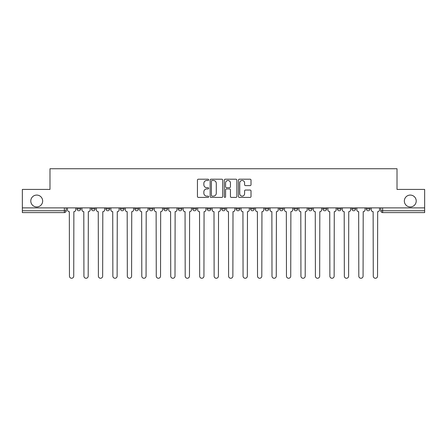 <?xml version="1.0" encoding="UTF-8"?>
<svg xmlns="http://www.w3.org/2000/svg" width="447" height="447" viewBox="0 0 447 447"><rect width="100%" height="100%" fill="white"/><g stroke="black" fill="none" stroke-linecap="round" stroke-linejoin="round"><path stroke-width="0.67" d="M208.66 179.839A0.637 0.637 0 0 0 208.023 179.202L198.351 179.202A0.911 0.911 0 0 0 197.445 180.113L197.445 196.496A0.911 0.911 0 0 0 198.351 197.406L208.023 197.406A0.637 0.637 0 0 0 208.66 196.769A0.637 0.637 0 0 0 208.023 196.132L206.771 196.132A2.911 2.911 0 0 1 203.86 193.221L203.86 191.858A2.911 2.911 0 0 1 206.771 188.941L208.023 188.941A0.637 0.637 0 0 0 208.66 188.304A0.637 0.637 0 0 0 208.023 187.667L206.771 187.667A2.911 2.911 0 0 1 203.86 184.756L203.86 183.393A2.911 2.911 0 0 1 206.771 180.476L208.023 180.476A0.637 0.637 0 0 0 208.66 179.839M404.339 201.01A5.934 5.934 0 0 0 410.273 206.944A5.934 5.934 0 0 0 416.213 201.01A5.934 5.934 0 0 0 410.273 195.076A5.934 5.934 0 0 0 404.339 201.01M30.787 201.01A5.934 5.934 0 0 0 36.727 206.944A5.934 5.934 0 0 0 42.661 201.01A5.934 5.934 0 0 0 36.727 195.076A5.934 5.934 0 0 0 30.787 201.01M221.645 207.872L221.645 208.894L225.355 208.894A1.855 1.855 0 0 1 223.5 210.749A1.855 1.855 0 0 1 221.645 208.894L221.645 207.872M207.179 207.872L207.179 208.894L210.889 208.894A1.855 1.855 0 0 1 209.034 210.749A1.855 1.855 0 0 1 207.179 208.894L207.179 207.872M134.843 208.894L134.843 207.872L134.843 208.894A1.855 1.855 0 0 0 136.698 210.749A1.855 1.855 0 0 1 134.843 208.894L138.553 208.894A1.855 1.855 0 0 1 136.698 210.749M105.905 207.872L105.905 208.894L109.616 208.894A1.855 1.855 0 0 1 107.761 210.749A1.855 1.855 0 0 1 105.905 208.894L105.905 207.872M91.439 208.894L91.439 207.872L91.439 208.894A1.855 1.855 0 0 0 93.294 210.749A1.855 1.855 0 0 1 91.439 208.894L95.15 208.894A1.855 1.855 0 0 1 93.294 210.749A1.855 1.855 0 0 0 95.15 208.894A1.855 1.855 0 0 1 93.294 210.749M76.973 208.894L76.973 207.872L76.973 208.894A1.855 1.855 0 0 0 78.828 210.749A1.855 1.855 0 0 1 76.973 208.894L80.683 208.894A1.855 1.855 0 0 1 78.828 210.749A1.855 1.855 0 0 0 80.683 208.894A1.855 1.855 0 0 1 78.828 210.749M250.102 185.622A0.911 0.911 0 0 0 251.013 184.712L251.013 180.113A0.911 0.911 0 0 0 250.102 179.202L239.363 179.202A0.911 0.911 0 0 0 238.452 180.113L238.452 196.496A0.911 0.911 0 0 0 239.363 197.406L250.102 197.406A0.911 0.911 0 0 0 251.013 196.496L251.013 190.947A0.911 0.911 0 0 0 250.102 190.036L245.504 190.036A0.911 0.911 0 0 0 244.598 190.947L244.598 193.702A2.436 2.436 0 0 1 242.162 196.132A2.436 2.436 0 0 1 239.726 193.702L239.726 182.912A2.436 2.436 0 0 1 242.162 180.476A2.436 2.436 0 0 1 244.598 182.912L244.598 184.712A0.911 0.911 0 0 0 245.504 185.622L250.102 185.622M22.35 207.872L22.35 189.416L49.986 189.416L49.986 168.737L397.014 168.737L397.014 189.416L424.65 189.416L424.65 207.872L22.35 207.872L22.35 210.749L66.217 210.749L66.217 207.872M222.701 180.113A0.911 0.911 0 0 0 221.796 179.202L211.051 179.202A0.911 0.911 0 0 0 210.14 180.113L210.14 196.496A0.911 0.911 0 0 0 211.051 197.406L221.796 197.406A0.911 0.911 0 0 0 222.701 196.496L222.701 180.113M225.204 179.202L235.949 179.202A0.911 0.911 0 0 1 236.86 180.113L236.86 196.496A0.911 0.911 0 0 1 235.949 197.406L231.35 197.406A0.911 0.911 0 0 1 230.44 196.496L230.44 189.852A0.911 0.911 0 0 0 229.529 188.941L226.484 188.941A0.911 0.911 0 0 0 225.573 189.852L225.573 196.769A0.637 0.637 0 0 1 224.936 197.406A0.637 0.637 0 0 1 224.299 196.769L224.299 180.113A0.911 0.911 0 0 1 225.204 179.202M380.783 207.872L380.783 210.749L424.65 210.749L424.65 212.604L382.638 212.604A1.855 1.855 0 0 1 380.783 210.749A1.855 1.855 0 0 0 382.638 212.604L382.638 207.872M424.65 207.872L424.65 210.749M66.217 210.749A1.855 1.855 0 0 1 64.362 212.604A1.855 1.855 0 0 0 66.217 210.749A1.855 1.855 0 0 1 64.362 212.604L22.35 212.604L22.35 210.749M370.027 207.872L370.027 208.894A1.855 1.855 0 0 1 368.172 210.749A1.855 1.855 0 0 1 366.317 208.894L370.027 208.894A1.855 1.855 0 0 1 368.172 210.749A1.855 1.855 0 0 0 370.027 208.894L370.027 207.872M366.317 207.872L366.317 208.894M355.561 207.872L355.561 208.894A1.855 1.855 0 0 1 353.706 210.749A1.855 1.855 0 0 1 351.85 208.894L355.561 208.894L355.561 207.872M351.85 207.872L351.85 208.894M341.095 207.872L341.095 208.894A1.855 1.855 0 0 1 339.239 210.749A1.855 1.855 0 0 1 337.384 208.894L341.095 208.894M337.384 207.872L337.384 208.894M326.623 207.872L326.623 208.894A1.855 1.855 0 0 1 324.768 210.749A1.855 1.855 0 0 1 322.918 208.894L326.623 208.894L326.623 207.872M322.918 207.872L322.918 208.894M312.157 207.872L312.157 208.894A1.855 1.855 0 0 1 310.302 210.749A1.855 1.855 0 0 1 308.447 208.894L312.157 208.894L312.157 207.872M308.447 207.872L308.447 208.894M297.691 207.872L297.691 208.894A1.855 1.855 0 0 1 295.836 210.749A1.855 1.855 0 0 1 293.981 208.894L297.691 208.894M293.981 207.872L293.981 208.894M283.225 207.872L283.225 208.894A1.855 1.855 0 0 1 281.37 210.749A1.855 1.855 0 0 1 279.515 208.894L283.225 208.894M279.515 207.872L279.515 208.894M268.759 207.872L268.759 208.894A1.855 1.855 0 0 1 266.904 210.749A1.855 1.855 0 0 1 265.049 208.894A1.855 1.855 0 0 0 266.904 210.749M265.049 207.872L265.049 208.894L268.759 208.894M254.287 207.872L254.287 208.894A1.855 1.855 0 0 1 252.432 210.749A1.855 1.855 0 0 1 250.577 208.894L254.287 208.894L254.287 207.872M250.577 207.872L250.577 208.894M239.821 207.872L239.821 208.894A1.855 1.855 0 0 1 237.966 210.749A1.855 1.855 0 0 1 236.111 208.894L239.821 208.894A1.855 1.855 0 0 1 237.966 210.749A1.855 1.855 0 0 0 239.821 208.894L239.821 207.872M236.111 207.872L236.111 208.894M225.355 207.872L225.355 208.894M210.889 207.872L210.889 208.894L210.889 207.872M196.423 207.872L196.423 208.894A1.855 1.855 0 0 1 194.568 210.749A1.855 1.855 0 0 1 192.713 208.894L196.423 208.894L196.423 207.872M192.713 207.872L192.713 208.894M181.951 207.872L181.951 208.894A1.855 1.855 0 0 1 180.096 210.749A1.855 1.855 0 0 1 178.241 208.894L181.951 208.894M178.241 207.872L178.241 208.894M167.485 207.872L167.485 208.894A1.855 1.855 0 0 1 165.63 210.749A1.855 1.855 0 0 1 163.775 208.894L167.485 208.894M163.775 207.872L163.775 208.894M153.019 207.872L153.019 208.894A1.855 1.855 0 0 1 151.164 210.749A1.855 1.855 0 0 1 149.309 208.894L153.019 208.894A1.855 1.855 0 0 1 151.164 210.749A1.855 1.855 0 0 0 153.019 208.894M149.309 207.872L149.309 208.894M138.553 207.872L138.553 208.894M124.082 207.872L124.082 208.894A1.855 1.855 0 0 1 122.232 210.749A1.855 1.855 0 0 1 120.377 208.894L124.082 208.894A1.855 1.855 0 0 1 122.232 210.749A1.855 1.855 0 0 0 124.082 208.894L124.082 207.872M120.377 207.872L120.377 208.894M109.616 207.872L109.616 208.894L109.616 207.872M95.15 207.872L95.15 208.894L95.15 207.872M80.683 207.872L80.683 208.894L80.683 207.872M212.051 180.476A0.637 0.637 0 0 0 211.414 181.113L211.414 195.495A0.637 0.637 0 0 0 212.051 196.132L213.375 196.132A2.911 2.911 0 0 0 216.287 193.221L216.287 183.393A2.911 2.911 0 0 0 213.375 180.476L212.051 180.476M230.44 182.957A2.436 2.436 0 0 0 228.004 180.521A2.436 2.436 0 0 0 225.573 182.957L225.573 186.757A0.911 0.911 0 0 0 226.484 187.667L229.529 187.667A0.911 0.911 0 0 0 230.44 186.757L230.44 182.957M67.469 209.822L67.469 207.872L67.469 209.822A1.855 1.855 0 0 0 69.324 211.677L69.464 276.129A2.134 2.134 0 0 0 71.593 278.263A2.134 2.134 0 0 0 73.727 276.129L73.867 211.677A1.855 1.855 0 0 0 75.722 209.822L75.722 207.872L75.722 209.822M69.324 211.677L69.464 276.129M73.727 276.129L73.867 211.677M81.935 209.822L81.935 207.872L81.935 209.822A1.855 1.855 0 0 0 83.79 211.677L83.93 276.129A2.134 2.134 0 0 0 86.059 278.263A2.134 2.134 0 0 0 88.193 276.129L88.333 211.677A1.855 1.855 0 0 0 90.188 209.822L90.188 207.872L90.188 209.822M96.401 209.822L96.401 207.872L96.401 209.822A1.855 1.855 0 0 0 98.256 211.677L98.396 276.129A2.134 2.134 0 0 0 100.53 278.263A2.134 2.134 0 0 0 102.659 276.129L102.799 211.677A1.855 1.855 0 0 0 104.654 209.822L104.654 207.872L104.654 209.822M83.79 211.677L83.93 276.129M88.193 276.129L88.333 211.677M98.256 211.677L98.396 276.129M102.659 276.129L102.799 211.677M110.867 209.822L110.867 207.872L110.867 209.822A1.855 1.855 0 0 0 112.722 211.677L112.862 276.129A2.134 2.134 0 0 0 114.996 278.263A2.134 2.134 0 0 0 117.131 276.129L117.27 211.677A1.855 1.855 0 0 0 119.125 209.822L119.125 207.872L119.125 209.822M125.339 209.822L125.339 207.872L125.339 209.822A1.855 1.855 0 0 0 127.188 211.677L127.328 276.129A2.134 2.134 0 0 0 129.462 278.263A2.134 2.134 0 0 0 131.597 276.129L131.736 211.677A1.855 1.855 0 0 0 133.592 209.822L133.592 207.872L133.592 209.822M139.805 209.822L139.805 207.872L139.805 209.822A1.855 1.855 0 0 0 141.66 211.677L141.8 276.129A2.134 2.134 0 0 0 143.928 278.263A2.134 2.134 0 0 0 146.063 276.129L146.203 211.677A1.855 1.855 0 0 0 148.058 209.822L148.058 207.872L148.058 209.822M112.722 211.677L112.862 276.129M117.131 276.129L117.27 211.677M127.188 211.677L127.328 276.129M131.597 276.129L131.736 211.677M141.66 211.677L141.8 276.129M146.063 276.129L146.203 211.677M154.271 209.822L154.271 207.872L154.271 209.822A1.855 1.855 0 0 0 156.126 211.677L156.266 276.129A2.134 2.134 0 0 0 158.4 278.263A2.134 2.134 0 0 0 160.529 276.129L160.669 211.677A1.855 1.855 0 0 0 162.524 209.822L162.524 207.872L162.524 209.822M156.126 211.677L156.266 276.129M160.529 276.129L160.669 211.677M168.737 209.822L168.737 207.872L168.737 209.822A1.855 1.855 0 0 0 170.592 211.677L170.732 276.129A2.134 2.134 0 0 0 172.866 278.263A2.134 2.134 0 0 0 175 276.129L175.135 211.677A1.855 1.855 0 0 0 176.99 209.822L176.99 207.872L176.99 209.822M170.592 211.677L170.732 276.129M175 276.129L175.135 211.677M183.203 209.822L183.203 207.872L183.203 209.822A1.855 1.855 0 0 0 185.058 211.677L185.198 276.129A2.134 2.134 0 0 0 187.332 278.263A2.134 2.134 0 0 0 189.467 276.129L189.606 211.677A1.855 1.855 0 0 0 191.461 209.822L191.461 207.872L191.461 209.822M185.058 211.677L185.198 276.129M189.467 276.129L189.606 211.677M197.675 209.822L197.675 207.872L197.675 209.822A1.855 1.855 0 0 0 199.53 211.677L199.664 276.129A2.134 2.134 0 0 0 201.798 278.263A2.134 2.134 0 0 0 203.933 276.129L204.072 211.677A1.855 1.855 0 0 0 205.927 209.822L205.927 207.872L205.927 209.822M199.53 211.677L199.664 276.129M203.933 276.129L204.072 211.677M212.141 209.822L212.141 207.872L212.141 209.822A1.855 1.855 0 0 0 213.996 211.677L214.135 276.129A2.134 2.134 0 0 0 216.264 278.263A2.134 2.134 0 0 0 218.399 276.129L218.538 211.677A1.855 1.855 0 0 0 220.393 209.822L220.393 207.872L220.393 209.822M213.996 211.677L214.135 276.129M218.399 276.129L218.538 211.677M226.607 209.822L226.607 207.872L226.607 209.822A1.855 1.855 0 0 0 228.462 211.677L228.601 276.129A2.134 2.134 0 0 0 230.736 278.263A2.134 2.134 0 0 0 232.865 276.129L233.004 211.677A1.855 1.855 0 0 0 234.859 209.822L234.859 207.872L234.859 209.822M228.462 211.677L228.601 276.129M232.865 276.129L233.004 211.677M241.073 209.822L241.073 207.872L241.073 209.822A1.855 1.855 0 0 0 242.928 211.677L243.067 276.129A2.134 2.134 0 0 0 245.202 278.263A2.134 2.134 0 0 0 247.336 276.129L247.47 211.677A1.855 1.855 0 0 0 249.325 209.822L249.325 207.872L249.325 209.822M242.928 211.677L243.067 276.129M247.336 276.129L247.47 211.677M255.539 209.822L255.539 207.872L255.539 209.822A1.855 1.855 0 0 0 257.394 211.677L257.533 276.129A2.134 2.134 0 0 0 259.668 278.263A2.134 2.134 0 0 0 261.802 276.129L261.942 211.677A1.855 1.855 0 0 0 263.797 209.822L263.797 207.872L263.797 209.822M257.394 211.677L257.533 276.129M261.802 276.129L261.942 211.677M270.01 209.822L270.01 207.872L270.01 209.822A1.855 1.855 0 0 0 271.865 211.677L272 276.129A2.134 2.134 0 0 0 274.134 278.263A2.134 2.134 0 0 0 276.268 276.129L276.408 211.677A1.855 1.855 0 0 0 278.263 209.822L278.263 207.872L278.263 209.822M271.865 211.677L272 276.129M276.268 276.129L276.408 211.677M284.476 209.822L284.476 207.872L284.476 209.822A1.855 1.855 0 0 0 286.331 211.677L286.471 276.129A2.134 2.134 0 0 0 288.6 278.263A2.134 2.134 0 0 0 290.734 276.129L290.874 211.677A1.855 1.855 0 0 0 292.729 209.822L292.729 207.872L292.729 209.822M286.331 211.677L286.471 276.129M290.734 276.129L290.874 211.677M298.942 209.822L298.942 207.872L298.942 209.822A1.855 1.855 0 0 0 300.797 211.677L300.937 276.129A2.134 2.134 0 0 0 303.072 278.263A2.134 2.134 0 0 0 305.2 276.129L305.34 211.677A1.855 1.855 0 0 0 307.195 209.822L307.195 207.872L307.195 209.822M300.797 211.677L300.937 276.129M305.2 276.129L305.34 211.677M313.408 209.822L313.408 207.872L313.408 209.822A1.855 1.855 0 0 0 315.264 211.677L315.403 276.129A2.134 2.134 0 0 0 317.538 278.263A2.134 2.134 0 0 0 319.672 276.129L319.812 211.677A1.855 1.855 0 0 0 321.661 209.822L321.661 207.872L321.661 209.822M315.264 211.677L315.403 276.129M319.672 276.129L319.812 211.677M327.874 209.822L327.874 207.872L327.874 209.822A1.855 1.855 0 0 0 329.73 211.677L329.869 276.129A2.134 2.134 0 0 0 332.004 278.263A2.134 2.134 0 0 0 334.138 276.129L334.278 211.677A1.855 1.855 0 0 0 336.133 209.822L336.133 207.872L336.133 209.822M329.73 211.677L329.869 276.129M334.138 276.129L334.278 211.677M342.346 209.822L342.346 207.872L342.346 209.822A1.855 1.855 0 0 0 344.201 211.677L344.341 276.129A2.134 2.134 0 0 0 346.47 278.263A2.134 2.134 0 0 0 348.604 276.129L348.744 211.677A1.855 1.855 0 0 0 350.599 209.822L350.599 207.872L350.599 209.822M344.201 211.677L344.341 276.129M348.604 276.129L348.744 211.677M356.812 209.822L356.812 207.872L356.812 209.822A1.855 1.855 0 0 0 358.667 211.677L358.807 276.129A2.134 2.134 0 0 0 360.941 278.263A2.134 2.134 0 0 0 363.07 276.129L363.21 211.677A1.855 1.855 0 0 0 365.065 209.822L365.065 207.872L365.065 209.822M358.667 211.677L358.807 276.129M363.07 276.129L363.21 211.677M371.278 209.822L371.278 207.872L371.278 209.822A1.855 1.855 0 0 0 373.133 211.677L373.273 276.129A2.134 2.134 0 0 0 375.407 278.263A2.134 2.134 0 0 0 377.536 276.129L377.676 211.677A1.855 1.855 0 0 0 379.531 209.822L379.531 207.872L379.531 209.822M373.133 211.677L373.273 276.129M377.536 276.129L377.676 211.677M64.362 207.872L64.362 212.604M382.638 212.604A1.855 1.855 0 0 1 380.783 210.749"/></g></svg>
